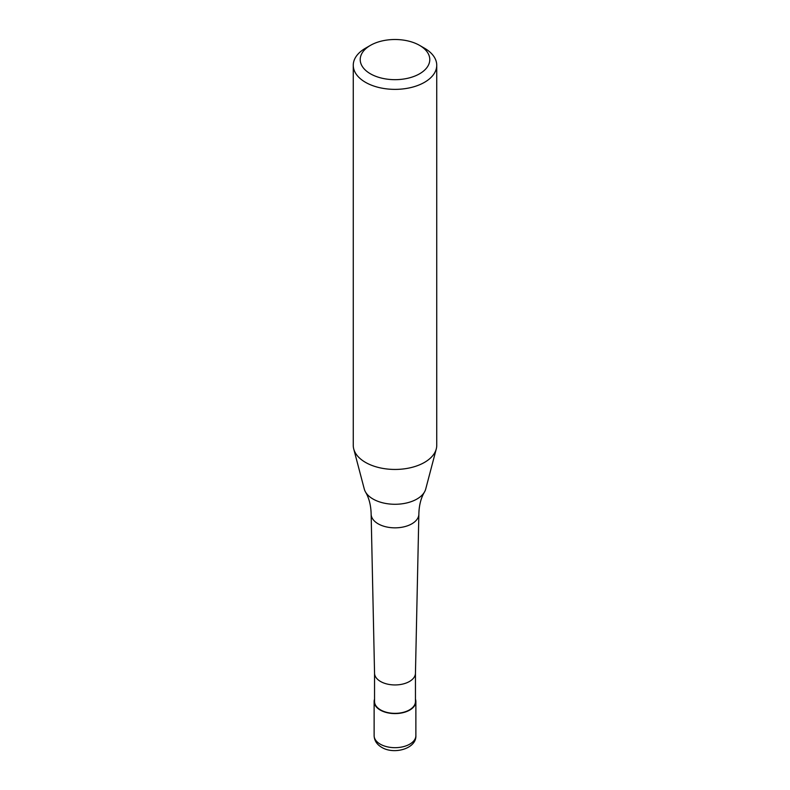 <?xml version="1.0" encoding="UTF-8"?>
<svg xmlns="http://www.w3.org/2000/svg" width="790" height="790" viewBox="0 0 790 790"><rect width="100%" height="100%" fill="white"/><g stroke="black" fill="none" stroke-linecap="round" stroke-linejoin="round"><path stroke-width="1.19" d="M415.451 699.14A20.876 12.047 180 0 1 415.876 701.54A20.876 12.047 180 0 1 409.763 710.062A20.876 12.047 180 0 1 387.011 712.669A20.876 12.047 180 0 1 374.124 701.54A20.876 12.047 180 0 1 374.549 699.14M415.451 673.139A20.451 11.811 180 0 1 415.451 673.278A20.451 11.811 180 0 1 409.467 681.484A20.451 11.811 180 0 1 387.288 684.071A20.451 11.811 180 0 1 374.549 673.278A20.451 11.811 180 0 1 374.549 673.139M415.451 673.208L415.451 701.54A20.451 11.811 180 0 1 409.467 709.894A20.451 11.811 180 0 1 387.169 712.452A20.451 11.811 180 0 1 374.549 701.54L374.549 673.208M419.599 45.386L424.516 48.22A41.742 24.105 180 0 1 436.742 65.264L436.742 445.343A41.742 24.105 180 0 1 436.268 448.967L425.721 489.03A31.077 17.943 180 0 1 424.497 491.982C420.942 498.016 419.065 505.383 418.858 514.063A23.858 13.776 180 0 1 418.858 514.241A23.858 13.776 180 0 1 411.867 523.81A23.858 13.776 180 0 1 378.134 523.81A23.858 13.776 180 0 1 371.142 514.241A23.858 13.776 180 0 1 371.142 514.063C370.935 505.383 369.058 498.016 365.503 491.982A31.077 17.943 180 0 1 364.279 489.03L353.732 448.967A41.742 24.105 180 0 1 353.258 445.343L353.258 65.264A41.742 24.105 180 0 1 365.484 48.22L370.401 45.386A34.79 20.086 180 0 1 419.599 45.386A34.79 20.086 180 0 1 419.599 73.786A34.79 20.086 180 0 1 370.401 73.786A34.79 20.086 180 0 1 370.401 45.386L365.484 48.22M424.497 491.982A31.077 17.943 180 0 1 416.972 499.023A31.077 17.943 180 0 1 373.028 499.023A31.077 17.943 180 0 1 365.503 491.982M436.268 448.967A41.742 24.105 180 0 1 424.516 462.387A41.742 24.105 180 0 1 381.975 468.243A41.742 24.105 180 0 1 353.732 448.967M436.742 65.264A41.742 24.105 180 0 1 424.516 82.308A41.742 24.105 180 0 1 379.022 87.532A41.742 24.105 180 0 1 353.258 65.264M415.876 701.54L415.876 735.628A20.876 12.047 180 0 1 409.763 744.15A20.876 12.047 180 0 1 380.237 744.15A20.876 12.047 180 0 1 374.124 735.628L374.124 701.54M415.876 735.628C416.577 748.604 394.072 754.993 381.679 747.33C376.8 744.417 374.282 740.516 374.124 735.628M374.549 673.278L371.142 514.241M415.451 673.278L418.858 514.241"/></g></svg>
